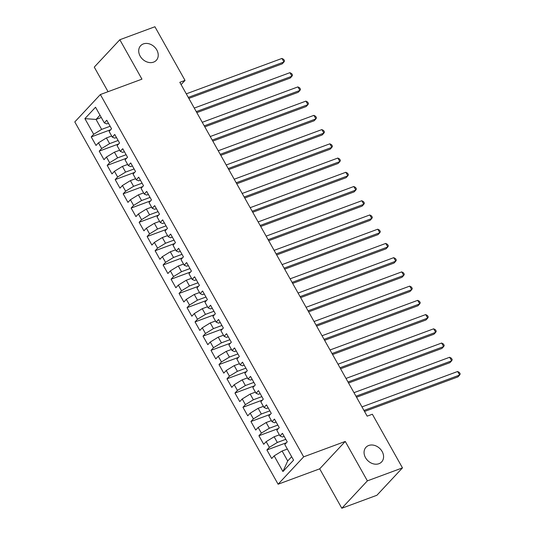 <?xml version="1.0" encoding="UTF-8"?>
<svg xmlns="http://www.w3.org/2000/svg" width="535" height="535" viewBox="0 0 535 535"><rect width="100%" height="100%" fill="white"/><g stroke="black" fill="none" stroke-linecap="round" stroke-linejoin="round"><path stroke-width="0.8" d="M368.709 445.488A10.72 8.533 -137 0 1 381.02 449.848A10.72 8.533 -137 0 1 381.656 461.906A10.72 8.533 -137 0 1 378.934 463.705A10.72 8.533 -137 0 1 366.622 459.338A10.72 8.533 -137 0 1 365.987 447.28A10.72 8.533 -137 0 1 368.709 445.488M143.36 43.917A10.72 8.533 -137 0 1 155.672 48.277A10.72 8.533 -137 0 1 156.307 60.335A10.72 8.533 -137 0 1 153.578 62.127A10.72 8.533 -137 0 1 141.267 57.767A10.72 8.533 -137 0 1 140.638 45.709A10.72 8.533 -137 0 1 143.36 43.917M341.818 508.25L367.378 480.865L345.256 441.449L319.696 468.834L341.818 508.25L376.907 495.263L402.467 467.884L372.36 414.237L367.164 416.156L179.82 82.323L185.023 80.397L154.916 26.75L119.827 39.737L94.267 67.116L108.057 91.692M319.696 468.834L278.106 484.222L74.8 121.926L100.359 94.541L303.666 456.843L278.106 484.222M101.289 117.499L96.046 119.439L84.891 118.63L93.678 134.285L91.224 136.913L96.019 145.446L98.467 142.818L101.663 148.516L99.209 151.137L104.004 159.677L106.452 157.049L109.648 162.74L107.194 165.368L111.989 173.908L114.436 171.28L117.633 176.971L115.179 179.599L119.974 188.139L122.428 185.511L125.618 191.202L123.164 193.83L127.959 202.37L130.413 199.742L133.603 205.433L131.155 208.061L135.944 216.601L138.398 213.973L141.588 219.664L139.14 222.292L143.928 230.826L146.383 228.204L149.573 233.895L147.125 236.523L151.913 245.057L154.368 242.429L157.564 248.126L155.11 250.748L159.898 259.288L162.352 256.66L165.549 262.351L163.095 264.979L167.883 273.519L170.337 270.891L173.534 276.582L171.08 279.21L175.868 287.75L178.322 285.122L181.519 290.813L179.064 293.441L183.859 301.981L186.307 299.353L189.504 305.044L187.049 307.672L191.844 316.212L194.292 313.584L197.489 319.275L195.034 321.903L199.829 330.436L202.277 327.815L205.473 333.506L203.019 336.134L207.814 344.667L210.268 342.039L213.458 347.737L211.011 350.358L215.799 358.898L218.253 356.27L221.443 361.961L218.996 364.589L223.784 373.129L226.238 370.501L229.428 376.192L226.98 378.82L231.769 387.36L234.223 384.732L237.42 390.423L234.965 393.051L239.754 401.591L242.208 398.963L245.404 404.654L242.95 407.282L247.738 415.822L250.193 413.194L253.389 418.885L250.935 421.513L255.723 430.046L258.178 427.425L261.374 433.116L258.92 435.744L263.715 444.277L266.162 441.649L269.359 447.347L266.905 449.968L271.7 458.508L274.147 455.88L282.112 450.998L287.703 460.956L291.655 456.723M84.891 118.63L95.531 107.234L104.318 122.883L106.753 123.919L108.465 123.284M287.703 460.956L282.935 471.536L293.575 460.14L284.787 444.485L287.241 441.856L282.447 433.317L279.999 435.945L276.802 430.254L279.257 427.625L274.462 419.092L272.014 421.714L268.817 416.023L271.272 413.394L266.477 404.861L264.029 407.489L260.833 401.792L263.287 399.17L258.492 390.63L256.038 393.258L252.848 387.567L255.302 384.939L250.507 376.399L248.053 379.027L244.863 373.336L247.31 370.708L242.522 362.168L240.068 364.796L236.878 359.105L239.326 356.477L234.537 347.937L232.083 350.565L228.893 344.874L231.341 342.246L226.552 333.706L224.098 336.334L220.901 330.643L223.356 328.015L218.568 319.482L216.113 322.103L212.917 316.412L215.371 313.784L210.583 305.251L208.128 307.879L204.932 302.181L207.386 299.56L202.598 291.02L200.143 293.648L196.947 287.957L199.401 285.329L194.606 276.789L192.159 279.417L188.962 273.726L191.416 271.098L186.621 262.558L184.174 265.186L180.977 259.495L183.431 256.867L178.636 248.327L176.189 250.955L172.992 245.264L175.447 242.636L170.652 234.096L168.197 236.724L165.007 231.033L167.455 228.405L162.667 219.872L160.212 222.493L157.023 216.802L159.47 214.174L154.682 205.641L152.228 208.269L149.038 202.571L151.485 199.95L146.697 191.41L144.243 194.038L141.046 188.347L143.5 185.719L138.712 177.179L136.258 179.807L133.061 174.116L135.515 171.488L130.727 162.948L128.273 165.576L125.076 159.885L127.531 157.257L122.742 148.717L120.288 151.345L117.091 145.654L119.546 143.026L114.751 134.486L112.303 137.114L109.107 131.423L111.561 128.795L106.766 120.261L104.318 122.883M282.935 471.536L274.147 455.88M285.817 439.315L277.317 442.458L274.127 436.767L279.37 434.828M269.359 447.347L277.317 442.458M266.162 441.649L274.127 436.767M277.832 425.084L269.332 428.227L266.142 422.536L271.385 420.597M261.374 433.116L269.332 428.227M258.178 427.425L266.142 422.536M279.999 435.945L282.433 436.981L284.152 436.346M269.841 410.853L261.347 413.996L258.158 408.305L263.401 406.366M253.389 418.885L261.347 413.996M250.193 413.194L258.158 408.305M272.014 421.714L274.448 422.75L276.167 422.115M261.856 396.629L253.363 399.772L250.173 394.074L255.416 392.135M245.404 404.654L253.363 399.772M242.208 398.963L250.173 394.074M264.029 407.489L266.463 408.526L268.175 407.891M253.871 382.398L245.378 385.541L242.181 379.85L247.424 377.904M237.42 390.423L245.378 385.541M234.223 384.732L242.181 379.85M256.038 393.258L258.479 394.295L260.191 393.66M245.886 368.167L237.393 371.31L234.196 365.619L239.439 363.68M229.428 376.192L237.393 371.31M226.238 370.501L234.196 365.619M248.053 379.027L250.494 380.064L252.206 379.429M237.901 353.936L229.408 357.079L226.211 351.388L231.454 349.449M221.443 361.961L229.408 357.079M218.253 356.27L226.211 351.388M240.068 364.796L242.502 365.833L244.221 365.198M229.916 339.705L221.423 342.848L218.226 337.157L223.47 335.218M213.458 347.737L221.423 342.848M210.268 342.039L218.226 337.157M232.083 350.565L234.517 351.602L236.236 350.967M221.931 325.474L213.438 328.617L210.242 322.926L215.485 320.987M205.473 333.506L213.438 328.617M202.277 327.815L210.242 322.926M224.098 336.334L226.532 337.371L228.251 336.736M213.946 311.243L205.453 314.386L202.257 308.695L207.5 306.756M197.489 319.275L205.453 314.386M194.292 313.584L202.257 308.695M216.113 322.103L218.547 323.14L220.266 322.505M205.962 297.019L197.468 300.162L194.272 294.464L199.515 292.525M189.504 305.044L197.468 300.162M186.307 299.353L194.272 294.464M208.128 307.879L210.563 308.916L212.281 308.28M197.977 282.788L189.477 285.931L186.287 280.24L191.53 278.294M181.519 290.813L189.477 285.931M178.322 285.122L186.287 280.24M200.143 293.648L202.578 294.685L204.296 294.049M189.992 268.557L181.492 271.7L178.302 266.009L183.545 264.069M173.534 276.582L181.492 271.7M170.337 270.891L178.302 266.009M192.159 279.417L194.593 280.454L196.312 279.818M182 254.326L173.507 257.469L170.317 251.778L175.56 249.838M165.549 262.351L173.507 257.469M162.352 256.66L170.317 251.778M184.174 265.186L186.608 266.223L188.32 265.587M174.015 240.095L165.522 243.238L162.326 237.547L167.569 235.607M157.564 248.126L165.522 243.238M154.368 242.429L162.326 237.547M176.189 250.955L178.623 251.992L180.335 251.356M166.031 225.864L157.537 229.007L154.341 223.316L159.584 221.376M149.573 233.895L157.537 229.007M146.383 228.204L154.341 223.316M168.197 236.724L170.638 237.761L172.35 237.125M158.046 211.633L149.553 214.776L146.356 209.085L151.599 207.145M141.588 219.664L149.553 214.776M138.398 213.973L146.356 209.085M160.212 222.493L162.647 223.53L164.365 222.894M150.061 197.408L141.568 200.551L138.371 194.854L143.614 192.914M133.603 205.433L141.568 200.551M130.413 199.742L138.371 194.854M152.228 208.269L154.662 209.305L156.38 208.67M142.076 183.177L133.583 186.32L130.386 180.629L135.629 178.683M125.618 191.202L133.583 186.32M122.428 185.511L130.386 180.629M144.243 194.038L146.677 195.074L148.396 194.439M134.091 168.946L125.598 172.089L122.401 166.398L127.644 164.459M117.633 176.971L125.598 172.089M114.436 171.28L122.401 166.398M136.258 179.807L138.692 180.843L140.411 180.208M126.106 154.715L117.613 157.858L114.416 152.167L119.659 150.228M109.648 162.74L117.613 157.858M106.452 157.049L114.416 152.167M128.273 165.576L130.707 166.612L132.426 165.977M118.121 140.484L109.621 143.627L106.432 137.936L111.675 135.997M101.663 148.516L109.621 143.627M98.467 142.818L106.432 137.936M120.288 151.345L122.722 152.381L124.441 151.746M110.136 126.253L101.637 129.396L96.046 119.439L100.005 115.199M93.678 134.285L101.637 129.396M112.303 137.114L114.737 138.15L116.456 137.515M367.378 480.865L402.467 467.884M100.359 94.541L141.949 79.153L119.827 39.737M345.256 441.449L303.666 456.843M181.097 84.597L185.023 80.397M287.355 449.059L282.112 450.998M91.224 136.913L110.718 129.697M99.209 151.137L118.703 143.928M107.194 165.368L126.695 158.153M115.179 179.599L134.68 172.384M123.164 193.83L142.664 186.615M131.155 208.061L150.649 200.846M139.14 222.292L158.634 215.077M147.125 236.523L166.619 229.308M155.11 250.748L174.604 243.539M163.095 264.979L182.589 257.763M171.08 279.21L190.574 271.994M179.064 293.441L198.559 286.225M187.049 307.672L206.543 300.456M195.034 321.903L214.535 314.687M203.019 336.134L222.52 328.918M211.011 350.358L230.505 343.149M218.996 364.589L238.49 357.373M226.98 378.82L246.474 371.604M234.965 393.051L254.459 385.835M242.95 407.282L262.444 400.066M250.935 421.513L270.429 414.297M258.92 435.744L278.414 428.528M266.905 449.968L286.399 442.759M188.848 98.4L282.219 63.846L283.951 61.993L188.28 97.397M281.952 58.435L283.724 59.432L284.52 60.856L283.951 61.993L281.952 58.435L186.287 93.839M196.833 112.631L290.211 78.07L291.936 76.224L196.265 111.628M289.937 72.666L291.709 73.663L292.505 75.087L291.936 76.224L289.937 72.666L194.272 108.07M204.818 126.862L298.196 92.301L299.921 90.455L204.256 125.859M297.921 86.897L299.694 87.894L300.489 89.312L299.921 90.455L297.921 86.897L202.257 122.301M212.803 141.086L306.18 106.532L307.906 104.679L212.241 140.083M305.906 101.122L307.678 102.125L308.481 103.543L307.906 104.679L305.906 101.122L210.242 136.525M220.788 155.317L314.165 120.763L315.891 118.91L220.226 154.314M313.898 115.353L315.663 116.349L316.466 117.774L315.891 118.91L313.898 115.353L218.226 150.756M228.773 169.548L322.15 134.994L323.876 133.141L228.211 168.545M321.883 129.584L323.648 130.58L324.451 132.005L323.876 133.141L321.883 129.584L226.211 164.987M236.758 183.779L330.135 149.225L331.861 147.372L236.196 182.776M329.868 143.815L331.633 144.811L332.436 146.236L331.861 147.372L329.868 143.815L234.196 179.218M244.742 198.01L338.12 163.456L339.845 161.603L244.181 197.007M337.852 158.046L339.625 159.042L340.421 160.467L339.845 161.603L337.852 158.046L242.188 193.449M252.727 212.241L346.105 177.68L347.83 175.834L252.166 211.238M345.837 172.277L347.61 173.273L348.405 174.698L347.83 175.834L345.837 172.277L250.173 207.68M260.712 226.472L354.09 191.911L355.822 190.065L260.15 225.469M353.822 186.508L355.594 187.504L356.39 188.922L355.822 190.065L353.822 186.508L258.158 221.911M268.704 240.696L362.075 206.142L363.807 204.29L268.135 239.693M361.807 200.732L363.579 201.735L364.375 203.153L363.807 204.29L361.807 200.732L266.142 236.136M276.689 254.927L370.066 220.373L371.792 218.521L276.12 253.924M369.792 214.963L371.564 215.959L372.36 217.384L371.792 218.521L369.792 214.963L274.127 250.367M284.673 269.159L378.051 234.604L379.776 232.752L284.112 268.155M377.777 229.194L379.549 230.19L380.345 231.615L379.776 232.752L377.777 229.194L282.112 264.598M292.658 283.389L386.036 248.835L387.761 246.983L292.097 282.386M385.762 243.425L387.534 244.421L388.336 245.846L387.761 246.983L385.762 243.425L290.097 278.829M300.643 297.62L394.021 263.066L395.746 261.214L300.082 296.617M393.753 257.656L395.519 258.652L396.321 260.077L395.746 261.214L393.753 257.656L298.082 293.06M308.628 311.851L402.006 277.29L403.731 275.445L308.066 310.848M401.738 271.887L403.504 272.883L404.306 274.308L403.731 275.445L401.738 271.887L306.067 307.291M316.613 326.082L409.991 291.522L411.716 289.676L316.051 325.079M409.723 286.118L411.489 287.114L412.291 288.532L411.716 289.676L409.723 286.118L314.052 321.522M324.598 340.307L417.975 305.752L419.701 303.9L324.036 339.304M417.708 300.342L419.48 301.345L420.276 302.763L419.701 303.9L417.708 300.342L322.043 335.746M332.583 354.538L425.96 319.983L427.686 318.131L332.021 353.535M425.693 314.573L427.465 315.57L428.261 316.994L427.686 318.131L425.693 314.573L330.028 349.977M340.568 368.769L433.945 334.214L435.677 332.362L340.006 367.766M433.678 328.804L435.45 329.801L436.246 331.225L435.677 332.362L433.678 328.804L338.013 364.208M348.553 383L441.93 348.445L443.662 346.593L347.991 381.997M441.663 343.035L443.435 344.032L444.231 345.456L443.662 346.593L441.663 343.035L345.998 378.439M356.544 397.231L449.915 362.67L451.647 360.824L355.976 396.228M449.647 357.266L451.42 358.263L452.215 359.687L451.647 360.824L449.647 357.266L353.983 392.67M364.529 411.462L457.906 376.901L459.632 375.055L363.967 410.459M457.632 371.497L459.404 372.494L460.2 373.918L459.632 375.055L457.632 371.497L361.968 406.901"/></g></svg>
